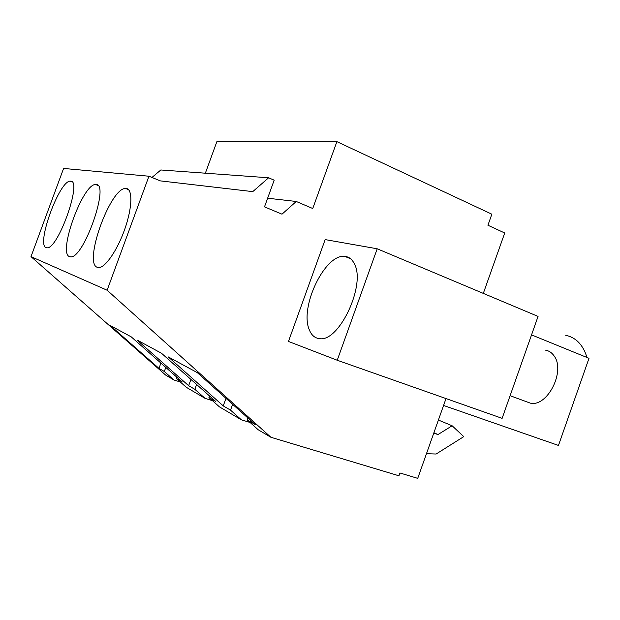 <?xml version="1.0" encoding="UTF-8"?>
<svg xmlns="http://www.w3.org/2000/svg" width="620" height="620" viewBox="0 0 620 620"><rect width="100%" height="100%" fill="white"/><g stroke="black" fill="none" stroke-linecap="round" stroke-linejoin="round"><path stroke-width="0.93" d="M446.012 398.575L417.725 478.361L399.931 472.982L398.931 475.788L270.932 437.286L258.253 429.792L247.132 419.833L247.822 417.919M270.932 437.286L107.128 290.23L148.94 176.22L160.317 180.877L252.774 191.626L268.615 177.777L274.172 180.188L264.5 206.863L281.999 214.179L296.267 201.469L312.744 208.514L336.892 141.639L491.854 214.202L487.932 225.246L504.726 232.988L483.313 293.392M377.2 248.783L325.159 239.599L288.463 341.442L337.233 360.251L502.123 418.345L538.059 316.409L377.2 248.783L337.233 360.251M336.892 141.639L216.868 141.655L205.36 173.197M296.267 201.469L267.638 198.214M268.615 177.777L160.836 169.973L151.947 177.452M148.94 176.22L63.597 168.439L31 256.633L165.687 375.1L173.964 379.998L164.323 371.496L158.976 368.381L160.898 363.088M107.128 290.23L31 256.633M97.363 267.336L98.874 267.569C105.54 267.553 117.761 249.558 125.023 228.439C132.37 207.32 132.726 189.069 126.325 188.48L125.566 188.457C110.213 187.798 83.08 263.415 97.363 267.336M69.595 256.657L70.765 256.843C83.77 258.455 109.887 183.807 96.17 184.52L95.581 184.496C82.693 183.822 57.528 253.503 69.595 256.657M70.727 181.172L70.261 181.156C59.295 180.474 35.844 245.086 46.175 247.651L47.097 247.799C58.125 249.271 82.46 180.443 70.727 181.172M212.451 400.66L205.073 398.373L186.294 387.283L176.421 378.564L176.909 377.231M205.073 398.373L194.858 389.321L188.65 385.702L190.929 379.425M250.085 422.476L241.374 419.818L219.41 406.844L208.94 397.544L215.768 401.528L161.51 353.253L137.005 339.985L188.65 385.702M241.374 419.818L230.531 410.146L223.246 405.891L225.982 398.335M247.132 419.833L255.208 424.545L197.323 372.635L168.291 356.919L223.246 405.891M176.421 378.564L182.264 381.974L131.246 336.869L110.283 325.531L158.976 368.381M180.304 381.99L173.964 379.998M309.318 329.817C311.442 335.188 314.797 338.117 319.393 338.613C338.985 342.744 366.389 284.371 354.26 263.632C352.028 259.183 348.897 256.773 344.86 256.409C325.066 253.394 299.243 307.365 309.318 329.817M531.542 334.885L589 358.313L558.465 445.439L443.571 405.464M565.704 335.296C575.995 337.474 583.095 344.875 586.993 357.5M433.76 433.147L438.007 434.55L452.127 425.769L463.76 436.635L436.116 454.026L426.467 453.7M230.531 410.146L232.639 404.302M452.127 425.769L438.402 420.05M438.007 434.55L433.899 432.745M164.323 371.496L165.804 367.42M208.94 397.544L209.513 395.963M194.858 389.321L196.61 384.485M545.422 350.122C548.956 350.726 551.846 352.664 554.094 355.919C565.781 370.993 547.375 407.309 530.356 403.147L525.845 401.489M128.549 189.65L125.566 188.457M350.571 258.742L344.86 256.409M72.044 181.854L70.261 181.156M97.867 185.403L95.581 184.496M510.097 395.707L530.356 403.147"/></g></svg>
